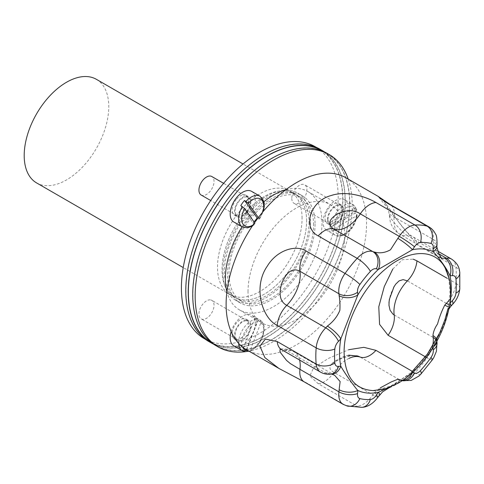 <?xml version="1.0" encoding="UTF-8"?>
<svg xmlns="http://www.w3.org/2000/svg" width="484" height="484" viewBox="0 0 484 484"><rect width="100%" height="100%" fill="white"/><g stroke="black" fill="none" stroke-linecap="round" stroke-linejoin="round"><path stroke-width="0.36" stroke-dasharray="2.42 1.81" d="M36.584 182.904A59.798 34.527 120 0 0 82.667 166.883A59.798 34.527 120 0 0 108.773 106.698A59.798 34.527 120 0 0 96.389 79.322M313.553 224.933A59.798 34.527 120 0 0 301.169 197.557A59.798 34.527 120 0 0 241.371 232.084A59.798 34.527 120 0 0 241.371 301.133A59.798 34.527 120 0 0 287.454 285.112A59.798 34.527 120 0 0 313.553 224.933M246.374 349.648L257.077 322.078L256.326 319.246L254.814 318.375L242.345 350.519L244.202 351.529M246.671 349.817L258.553 319.198L260.065 320.075L260.785 322.973L250.258 350.107L249.236 351.299M254.814 318.375A17.727 10.237 -60 0 1 258.535 319.192A17.727 10.237 -60 0 1 258.553 319.198L251.589 315.181A17.727 10.237 -60 0 1 252.273 334.402A17.727 10.237 -60 0 1 235.393 346.508A17.727 10.237 -60 0 1 233.863 345.885M246.035 350.495A17.727 10.237 -60 0 1 242.345 350.519M258.341 217.564L259.267 218.877L258.517 219.089L257.597 218.556M262.679 212.089A15.591 9.002 -60 0 1 259.267 218.877L259.424 219.343L263.405 211.212M240.796 205.615L252.896 222.834L254.409 223.705L255.128 223.457L254.602 222.707M252.249 226.161L255.286 223.971L255.128 223.457A15.591 9.002 -60 0 1 253.041 224.969M253.979 221.817A17.727 10.237 -60 0 1 252.896 222.834M231.158 331.631A17.727 10.237 -60 0 1 248.994 314.382A17.727 10.237 -60 0 1 251.589 315.181M251.589 191.343A17.727 10.237 -60 0 1 248.994 215.61A17.727 10.237 -60 0 1 233.863 222.047M246.804 320.021A11.531 6.661 -60 0 1 248.492 320.547A11.531 6.661 -60 0 1 248.492 333.863A11.531 6.661 -60 0 1 236.96 340.518A11.531 6.661 -60 0 1 236.259 328.533A11.531 6.661 -60 0 1 246.804 320.021M246.501 320.801A10.678 6.165 -60 0 1 248.068 321.285A10.678 6.165 -60 0 1 248.068 333.615A10.678 6.165 -60 0 1 237.39 339.78A10.678 6.165 -60 0 1 236.737 328.684A10.678 6.165 -60 0 1 246.501 320.801M246.804 212.494A11.531 6.661 -60 0 1 236.96 216.681A11.531 6.661 -60 0 1 236.96 203.365A11.531 6.661 -60 0 1 248.492 196.71A11.531 6.661 -60 0 1 246.804 212.494M246.501 212.065A10.678 6.165 -60 0 1 237.39 215.943A10.678 6.165 -60 0 1 237.39 203.613A10.678 6.165 -60 0 1 248.068 197.448A10.678 6.165 -60 0 1 246.501 212.065M236.234 339.647A11.531 6.661 120 0 0 246.779 331.135A11.531 6.661 120 0 0 246.078 319.15A11.531 6.661 120 0 0 244.39 318.629A11.531 6.661 120 0 0 233.839 327.142A11.531 6.661 120 0 0 234.546 339.127A11.531 6.661 120 0 0 236.234 339.647M236.234 199.499A11.531 6.661 120 0 0 234.546 215.289A11.531 6.661 120 0 0 244.39 211.103A11.531 6.661 120 0 0 246.078 195.312A11.531 6.661 120 0 0 236.234 199.499M356.533 214.134L357.15 215.065L356.52 215.882L334.619 228.527L331.588 228.533L330.082 227.661L355.02 213.262L356.533 214.134A17.727 10.237 120 0 1 348.268 231.08A17.727 10.237 120 0 1 335.2 235.224A17.727 10.237 120 0 1 331.588 228.533M356.103 210.897L356.744 209.778L354.651 208.247L330.451 222.216L331.957 223.088L335.043 223.051L356.103 210.897A15.591 9.002 -60 0 0 345.57 208.017A15.591 9.002 -60 0 0 335.043 223.051M330.082 227.661A17.727 10.237 -60 0 1 330.451 222.216M354.651 208.247A17.727 10.237 -60 0 1 355.02 213.262M323.07 222.229A17.727 10.237 -60 0 1 330.808 204.387A17.727 10.237 -60 0 1 344.469 199.638A17.727 10.237 -60 0 1 348.075 209.251A17.727 10.237 -60 0 1 339.81 226.197A17.727 10.237 -60 0 1 326.742 230.342A17.727 10.237 -60 0 1 323.07 222.229M327.45 219.7A11.531 6.661 -60 0 1 332.484 208.096A11.531 6.661 -60 0 1 341.371 205.004A11.531 6.661 -60 0 1 341.371 218.32A11.531 6.661 -60 0 1 329.84 224.981A11.531 6.661 -60 0 1 327.45 219.7M341.341 208.888A11.531 6.661 120 0 0 338.957 203.607A11.531 6.661 120 0 0 330.07 206.698A11.531 6.661 120 0 0 325.03 218.302A11.531 6.661 120 0 0 327.42 223.584A11.531 6.661 120 0 0 336.307 220.492A11.531 6.661 120 0 0 341.341 208.888M330.784 374.132A13.243 9.898 82.7 0 1 325.714 373.037A29.899 17.261 -60 0 1 327.329 372.922A13.243 10.224 -90.7 0 0 331.588 374.071M327.329 372.922L334.517 375.209M441.45 258.135L440.743 257.845L436.52 252.273L432.962 241.51A13.243 7.103 -176.7 0 1 436.84 246.919M436.507 339.344A13.243 8.149 176.5 0 1 436.834 340.857A13.243 8.149 176.5 0 1 436.84 340.924A13.243 8.149 176.5 0 1 436.846 341.287M433.894 346.417A13.243 8.149 176.5 0 1 432.986 347.076A43.143 24.908 120 0 0 433.035 347.808M449.763 303.867L444.893 319.821L448.831 309.216M436.834 340.93C436.417 341.456 437.342 337.632 439.865 332.562L432.986 347.076A79.025 45.623 120 0 1 412.435 372.638L387.103 388.253M448.293 306.705A13.243 3.509 -138.8 0 0 450.61 306.505M377.992 397.152A13.243 1.186 33.6 0 1 372.825 394.871A29.899 17.261 -60 0 1 374.241 392.845A13.243 2.075 -143.6 0 0 379.668 394.762M374.241 392.845L380.249 387.878M400.407 380.2A13.243 10.612 -78.7 0 0 400.486 380.218A13.243 10.612 -78.7 0 0 402.652 380.37M345.993 177.809A99.311 57.336 -60 0 1 366.213 215.392A99.311 57.336 -60 0 1 326.416 319.724A99.311 57.336 -60 0 1 246.683 349.823M392.82 269.013L402.41 259.726L413.197 259.152M347.264 406.015A13.243 10.672 104.2 0 1 345.044 405.114A99.311 57.336 120 0 0 357.168 406.197L318.206 383.703L309.814 375.959L313.608 367.84L328.418 358.414L348.734 349.702M279.135 368.566L306.082 382.62L345.044 405.114A21.356 12.33 120 0 1 343.186 404.364M459.788 272.438A13.243 8.367 -5.2 0 0 455.922 267.186L416.954 244.692L378.216 196.413M373.079 390.618C410.432 393.97 460.441 320.469 449.11 279.087L444.56 266.914L448.856 278.421L449.999 292.784L447.845 309.173M280.75 349.194L281.724 348.976C286.098 348.716 290.194 349.666 294.024 351.826A29.899 17.261 120 0 0 286.752 350.537A21.356 12.33 -60 0 1 281.555 349.623M279.976 348.873L282.505 348.988L286.752 350.537L325.714 373.037A21.356 12.33 120 0 1 320.517 372.117M437.04 244.698A13.243 6.401 7 0 0 433.156 239.374L389.112 214.14L390.413 222.543L392.215 226.458C394.164 229.797 396.801 232.447 400.141 234.407A29.899 17.261 120 0 0 407.413 235.69L438.885 253.858M437.669 251.075L412.61 236.609C407.467 234.244 398.223 222.114 392.633 213.148L384.248 201.61L386.795 205.597C388.489 209.965 389.209 212.912 388.954 214.436L391.308 218.956L395.228 223.953L402.634 232.03L407.413 235.69A21.356 12.33 -60 0 1 412.61 236.609A21.356 12.33 -60 0 1 416.954 244.692M393.661 287.345L390.177 295.918L389.088 301.526M358.172 356.157L354.742 355.444L349.708 355.595L344.433 356.762L337.148 359.872L331.655 363.907C331.709 363.411 335.176 361.56 342.067 358.366L347.694 356.533C354.082 355.468 357.579 355.347 358.178 356.157M331.794 363.774L329.906 366.521L330.112 369.062L332.514 371.518L372.825 394.871A21.356 12.33 120 0 1 357.168 406.197A13.243 10.11 -93.2 0 0 361.766 407.34M248.014 291.719A68.347 39.458 -60 0 1 277.846 222.942A68.347 39.458 -60 0 1 330.511 204.629A68.347 39.458 -60 0 1 330.511 283.545A68.347 39.458 -60 0 1 262.165 323.003A68.347 39.458 -60 0 1 248.014 291.719M242.073 226.784A68.347 39.458 -60 0 1 263.931 201.719M285.82 189.722A68.347 39.458 -60 0 1 307.86 191.549A68.347 39.458 -60 0 1 307.86 270.471A68.347 39.458 -60 0 1 239.513 309.929A68.347 39.458 -60 0 1 226.905 291.755M348.196 179.08A111.06 64.118 -60 0 1 328.872 283.394A111.06 64.118 -60 0 1 247.965 351.269A17.727 10.237 120 0 0 262.038 336.386A17.727 10.237 120 0 0 260.065 320.075C264.197 322.81 264.518 327.577 264.325 329.84L262.873 336.64C259.757 344.312 255.128 349.23 248.988 351.396M326.797 153.162A111.06 64.118 -60 0 1 326.797 281.404A111.06 64.118 -60 0 1 215.743 345.528M201.144 195.016A10.678 6.165 120 0 0 210.256 191.138A10.678 6.165 120 0 0 211.823 176.521M210.256 299.874A10.678 6.165 120 0 0 200.491 307.757A10.678 6.165 120 0 0 201.144 318.853A10.678 6.165 120 0 0 211.823 312.688A10.678 6.165 120 0 0 211.823 300.358A10.678 6.165 120 0 0 210.256 299.874M213.523 344.136A111.06 64.118 120 0 0 298.265 311.581A111.06 64.118 120 0 0 345.267 201.392A111.06 64.118 120 0 0 324.486 151.934M211.314 342.726A110.848 63.997 120 0 0 296.734 313.027A110.848 63.997 120 0 0 345.116 201.477A110.848 63.997 120 0 0 322.162 150.736M310.534 221.442A61.934 35.762 120 0 0 297.708 193.092A61.934 35.762 120 0 0 235.768 228.847A61.934 35.762 120 0 0 235.768 300.37A61.934 35.762 120 0 0 283.497 283.775A61.934 35.762 120 0 0 310.534 221.442M309.022 222.313A59.798 34.527 -60 0 1 282.922 282.499A59.798 34.527 -60 0 1 236.839 298.519A59.798 34.527 -60 0 1 236.839 229.464A59.798 34.527 -60 0 1 296.638 194.937A59.798 34.527 -60 0 1 309.022 222.313M306.608 220.922A59.798 34.527 120 0 0 294.224 193.546A59.798 34.527 120 0 0 234.419 228.073A59.798 34.527 120 0 0 234.419 297.122A59.798 34.527 120 0 0 280.502 281.101A59.798 34.527 120 0 0 306.608 220.922A59.798 34.527 -60 0 1 280.502 281.101A59.798 34.527 -60 0 1 234.419 297.122A59.798 34.527 -60 0 1 234.419 228.073A59.798 34.527 -60 0 1 294.224 193.546A59.798 34.527 -60 0 1 306.608 220.922M319.851 149.151A111.06 64.118 -60 0 1 342.853 199.995A111.06 64.118 -60 0 1 294.375 311.763A111.06 64.118 -60 0 1 208.792 341.516M315.066 224.062A61.934 35.762 -60 0 1 288.028 286.389A61.934 35.762 -60 0 1 240.3 302.984A61.934 35.762 -60 0 1 240.3 231.467A61.934 35.762 -60 0 1 302.24 195.705A61.934 35.762 -60 0 1 315.066 224.062M349.648 204.091A110.848 63.997 120 0 0 326.694 153.349A110.848 63.997 120 0 0 215.846 217.346A110.848 63.997 120 0 0 215.846 345.34A110.848 63.997 120 0 0 301.266 315.641A110.848 63.997 120 0 0 349.648 204.091M302.077 218.302A59.798 34.527 120 0 0 289.692 190.926A59.798 34.527 120 0 0 229.894 225.453A59.798 34.527 120 0 0 229.894 294.508A59.798 34.527 120 0 0 275.977 278.488A59.798 34.527 120 0 0 302.077 218.302M204.369 338.715A110.848 63.997 120 0 0 289.789 309.016A110.848 63.997 120 0 0 338.171 197.466A110.848 63.997 120 0 0 315.217 146.725M342.702 200.08A110.848 63.997 120 0 0 319.743 149.338A110.848 63.997 120 0 0 208.9 213.335A110.848 63.997 120 0 0 208.9 341.329A110.848 63.997 120 0 0 294.32 311.635A110.848 63.997 120 0 0 342.702 200.08M291.81 198.428A10.678 6.165 120 0 0 294.018 203.316A10.678 6.165 120 0 0 304.696 197.151A10.678 6.165 120 0 0 304.696 184.815A10.678 6.165 120 0 0 296.468 187.677A10.678 6.165 120 0 0 291.81 198.428M328.055 219.349A10.678 6.165 -60 0 1 332.714 208.604A10.678 6.165 -60 0 1 340.942 205.742A10.678 6.165 -60 0 1 340.942 218.072A10.678 6.165 -60 0 1 330.263 224.237A10.678 6.165 -60 0 1 328.055 219.349M260.785 322.973A15.591 9.002 -60 0 1 262.243 337.142A15.591 9.002 -60 0 1 250.258 350.107M242.46 346.931A15.591 9.002 -60 0 1 245.007 331.607A15.591 9.002 -60 0 1 257.077 322.078M256.326 319.246A17.727 10.237 120 0 0 238.666 343.38M242.321 350.767A17.727 10.237 120 0 0 243.851 351.39M242.321 226.929A17.727 10.237 120 0 0 254.409 223.705M258.517 219.089A17.727 10.237 120 0 0 260.047 196.226M356.52 215.882A15.591 9.002 -60 0 1 345.57 233.476A15.591 9.002 -60 0 1 334.619 228.527M356.163 209.118A17.727 10.237 120 0 0 352.927 204.52A17.727 10.237 120 0 0 331.957 223.088M432.962 241.51A29.899 17.261 -60 0 1 433.156 239.374A21.356 12.33 120 0 0 428.909 226.857M459.8 288.742A13.243 6.843 4.7 0 0 455.922 283.352A99.311 57.336 120 0 0 455.922 267.186A21.356 12.33 120 0 0 451.572 259.103M452.467 304.497A13.243 4.35 44.2 0 1 448.632 304.472M449.11 300.177A21.356 12.33 120 0 0 455.922 283.352L447.168 278.294M437.01 342.545A13.243 8.712 -8.2 0 0 436.09 340.131M432.375 359.818A13.243 1.742 35.4 0 1 427.045 357.773A21.356 12.33 120 0 0 432.412 346.514M420.862 374.138A13.243 3.824 42.3 0 1 414.921 372.855A99.311 57.336 120 0 0 427.045 357.773L425.388 356.817M402.21 380.66A13.243 10.745 109.2 0 1 400.77 380.291A13.243 10.745 109.2 0 1 400.534 380.206M401.085 380A21.356 12.33 120 0 0 414.921 372.855L412.398 371.397M440.761 257.857L400.141 234.407A29.899 17.261 120 0 1 394.194 216.88A21.356 12.33 120 0 0 389.941 204.363M446.375 303.371L407.413 280.877M394.194 314.951L433.156 337.445M399.264 379.607L360.302 357.107M349 358.378A29.899 17.261 120 0 0 333.863 372.377A21.356 12.33 -60 0 1 318.206 383.703M303.988 381.725L304.248 381.876A21.356 12.33 120 0 0 306.082 382.62M299.608 360.042A29.899 17.261 120 0 0 294.024 351.826L334.638 375.275M301.169 197.557L243.028 163.985M241.371 301.133L183.224 267.567M234.546 339.127L236.96 340.518M246.078 319.15L248.492 320.547M234.546 215.289L236.96 216.681M246.078 195.312L248.492 196.71M356.744 209.778L352.927 204.52L344.469 199.638M357.15 215.065C355.71 225.381 347.082 239.411 335.2 235.224L326.742 230.342M327.42 223.584L329.84 224.981M338.957 203.607L341.371 205.004M440.743 257.845L441.928 258.746M436.834 340.857L436.864 341.25M400.486 380.218L402.144 380.702M390.152 387.115L402.379 380.067L400.407 380.188M278.354 368.112L278.972 368.469M374.779 390.594L392.609 385.56L411.551 372.184M393.807 287.085L391.241 292.838L389.039 302.064M348.758 355.135L345.34 355.746L334.111 361.645L331.812 363.762M239.513 309.929L262.165 323.003M307.86 191.549L330.511 204.629M248.068 197.448L223.608 183.327M237.39 215.943L210.685 200.527M248.068 321.285L211.823 300.358M237.39 339.78L201.144 318.853M296.638 194.937L289.692 190.926M236.839 298.519L229.894 294.508M302.24 195.705L297.708 193.092M240.3 302.984L235.768 300.37M326.694 153.349L323.251 151.365M215.846 345.34L212.403 343.356M319.743 149.338L316.3 147.354M208.9 341.329L205.458 339.344M340.942 205.742L304.696 184.815M330.263 224.237L294.018 203.316"/><path stroke-width="0.73" d="M243.028 163.985L96.389 79.322A59.798 34.527 120 0 0 36.584 113.849A59.798 34.527 120 0 0 36.584 182.904L183.224 267.567M243.851 351.39L246.12 350.301L246.374 349.648M249.236 351.299L247.959 351.263L246.453 350.392L246.671 349.817M246.453 350.392A17.727 10.237 -60 0 1 246.035 350.495M257.597 218.556L244.535 200.473L248.316 203.298L258.341 217.564M254.602 222.707L244.601 208.477L240.796 205.615A17.727 10.237 -60 0 1 244.535 200.473M257.004 218.211A17.727 10.237 -60 0 1 253.979 221.817M238.666 343.38A17.727 10.237 120 0 0 242.321 350.767L233.863 345.885A17.727 10.237 -60 0 1 231.158 331.631M242.302 206.487A17.727 10.237 120 0 0 242.321 226.929L233.863 222.047A17.727 10.237 -60 0 1 237.59 196.462A17.727 10.237 -60 0 1 251.589 191.343L260.047 196.226A17.727 10.237 120 0 0 246.041 201.344M331.607 374.071A13.243 10.224 -90.7 0 0 340.803 366.237A43.143 24.908 120 0 0 338.479 366.406A13.243 9.898 82.7 0 1 330.784 374.132L331.607 374.071M331.479 374.047L334.638 375.275L340.131 381.567L339.127 389.711A13.243 7.103 3.3 0 0 357.833 390.467C354.203 386.589 344.481 372.759 340.803 366.237A79.025 45.623 120 0 1 340.803 338.842L357.833 294.956A43.143 24.908 120 0 0 357.555 292.197A13.243 8.712 171.8 0 1 338.933 293.77A29.899 17.261 -60 0 1 339.127 295.682A13.243 8.149 -3.5 0 0 357.833 294.956A79.025 45.623 120 0 1 378.379 269.394L412.435 249.732A43.143 24.908 120 0 0 414.486 246.81A13.243 1.186 -146.4 0 0 399.264 236.349A29.899 17.261 -60 0 1 397.848 238.37A13.243 2.075 36.4 0 1 412.435 249.732A79.025 45.623 120 0 1 432.986 251.565C438.099 256.302 447.821 270.126 450.011 275.795A43.143 24.908 120 0 0 452.34 275.626A13.243 9.898 -97.3 0 0 446.375 258.184A29.899 17.261 -60 0 1 444.766 258.299A13.243 10.224 89.3 0 1 450.011 275.795A79.025 45.623 120 0 1 450.011 303.19L449.763 303.867M339.127 295.682C339.95 300.116 340.185 305.017 339.847 310.371C337.3 316.566 333.125 321.812 327.329 326.101A13.243 3.509 41.2 0 1 340.803 338.842A43.143 24.908 120 0 1 338.479 341.365A13.243 4.35 -135.8 0 0 325.714 327.849A21.356 12.33 120 0 0 316.173 347.869A99.311 57.336 120 0 0 316.173 364.035A21.356 12.33 120 0 0 320.517 372.117C323.723 373.914 327.148 374.586 330.784 374.132M397.848 238.37L390.521 249.75C385.161 252.817 379.74 253.568 374.241 252.001A13.243 10.612 101.3 0 1 378.379 269.394A43.143 24.908 120 0 1 376.334 268.838A13.243 10.745 -70.8 0 0 372.825 251.613A21.356 12.33 120 0 0 357.168 258.365A99.311 57.336 120 0 0 345.044 273.448A21.356 12.33 120 0 0 338.933 293.77L299.971 271.276A21.356 12.33 -60 0 1 306.082 250.954C295.875 244.39 276.909 250.047 267.271 266.164C252.666 287.054 262.147 318.278 277.205 325.375L316.173 347.869A13.243 6.843 -175.3 0 0 334.849 348.976A8.113 4.683 -60 0 1 338.479 341.365M444.766 258.299L441.45 258.135M437.04 244.698L436.84 246.919A13.243 7.103 -176.7 0 1 436.84 246.955A13.243 7.103 -176.7 0 1 432.986 251.565A43.143 24.908 120 0 1 433.265 248.486A13.243 6.401 7 0 0 437.04 244.698C437.064 238.467 436.501 234.837 435.364 233.808C433.9 230.85 431.752 228.533 428.909 226.857A21.356 12.33 120 0 0 427.045 226.107A99.311 57.336 120 0 0 414.921 225.024A21.356 12.33 120 0 0 399.264 236.349L360.302 213.855A21.356 12.33 -60 0 1 375.959 202.53C365.716 196.486 346.338 190.345 331.123 195.536C309.47 201.211 302.458 228.218 318.206 235.871L357.168 258.365A13.243 3.824 -137.7 0 1 370.381 271.403A8.113 4.683 -60 0 1 376.334 268.838M436.09 340.131A13.243 8.712 -8.2 0 0 433.156 337.445A29.899 17.261 -60 0 1 432.962 335.539A13.243 8.149 176.5 0 1 436.507 339.344M436.846 341.287A13.243 8.149 176.5 0 1 433.894 346.417M432.962 335.539C433.319 331.782 434.856 327.91 437.572 323.923C439.333 317.274 441.729 311.006 444.766 305.12A13.243 3.509 -138.8 0 0 448.293 306.705M444.893 319.821L439.865 332.562M448.831 309.216L450.616 306.505A13.243 3.509 -138.8 0 0 450.011 303.19A43.143 24.908 120 0 1 452.34 300.667A13.243 4.35 44.2 0 1 452.467 304.497C456.721 300.013 459.165 294.762 459.8 288.742L459.788 272.438C459.213 268.602 458.802 264.167 451.572 259.103A21.356 12.33 120 0 0 446.375 258.184L438.885 253.858M379.668 394.762A13.243 2.075 -143.6 0 0 378.379 392.3A43.143 24.908 120 0 0 376.334 395.222A13.243 1.186 33.6 0 1 377.992 397.152L382.602 391.846L390.152 387.115M380.249 387.878L391.272 381.93L397.848 379.22A13.243 10.612 -78.7 0 0 400.407 380.2M387.103 388.253L378.379 392.3A79.025 45.623 120 0 1 357.833 390.467A43.143 24.908 120 0 1 357.555 393.546A13.243 6.401 -173 0 1 338.933 391.846A21.356 12.33 120 0 0 343.186 404.364L347.264 406.015A13.243 10.672 104.2 0 0 359.878 398.586A8.113 4.683 -60 0 1 357.555 393.546M402.652 380.37A13.243 10.612 -78.7 0 0 412.398 372.716M278.354 368.112L246.683 349.823A99.311 57.336 -60 0 1 226.113 304.363A99.311 57.336 -60 0 1 269.467 204.417A99.311 57.336 -60 0 1 345.993 177.809L378.216 196.413M425.388 356.817L388.083 335.279L379.577 324.365L378.784 306.802L384.266 286.601L392.82 269.013M413.197 259.152L416.954 260.858L447.168 278.294M348.734 349.702L363.841 347.324L375.959 350.362L412.398 371.397M338.479 366.406A8.113 4.683 -60 0 1 334.849 362.982A13.243 8.367 174.8 0 1 316.173 364.035L277.205 341.541L265.389 339.102L259.914 346.127L264.869 357.615L278.972 368.469L304.248 381.876A21.356 12.33 120 0 1 304.218 381.87A21.356 12.33 120 0 1 299.971 369.346L290.352 363.605L286.522 360.399L280.702 352.89L280 351.342L280.018 349.835L280.75 349.194M428.909 226.857L389.941 204.363A21.356 12.33 120 0 0 389.916 204.351L378.27 196.444L380.188 198.392L388.083 203.613L427.045 226.107A13.243 10.672 -75.8 0 1 430.941 243.446A8.113 4.683 -60 0 1 433.265 248.486M444.56 266.914L444.548 266.89C434.148 248.359 408.466 249.266 385.47 269.037C361.869 288.337 343.707 325.066 344.106 352.679C344.886 376.703 354.542 389.348 373.061 390.618L374.779 390.594M327.329 326.101A29.899 17.261 -60 0 1 325.714 327.849L286.752 305.356C280 301.72 278.415 294.181 281.997 282.735C287.006 271.355 293.002 267.531 299.971 271.276A29.899 17.261 120 0 1 286.752 305.356A21.356 12.33 120 0 0 277.205 325.375M374.241 252.001A29.899 17.261 -60 0 1 372.825 251.613L333.863 229.12C327.595 224.86 328.473 219.99 336.483 214.503C345.891 209.675 353.828 209.463 360.302 213.855A29.899 17.261 120 0 1 333.863 229.12A21.356 12.33 120 0 0 318.206 235.871M416.954 260.858A21.356 12.33 120 0 1 407.413 280.877L403.099 279.619L399.088 280.871L395.737 284.132L393.661 287.345M389.088 301.526L388.991 305.392L390.08 310.244L392.82 313.989L394.194 314.951A21.356 12.33 -60 0 1 388.083 335.279M375.959 350.362A21.356 12.33 120 0 1 360.302 357.107L358.081 356.127M226.905 291.755A68.347 39.458 -60 0 1 225.356 278.639A68.347 39.458 -60 0 1 242.073 226.784M263.931 201.719A68.347 39.458 -60 0 1 285.82 189.722M247.965 351.269A111.06 64.118 -60 0 1 218.157 346.919A111.06 64.118 -60 0 1 195.155 296.081A111.06 64.118 -60 0 1 243.633 184.313A111.06 64.118 -60 0 1 329.217 154.559A111.06 64.118 -60 0 1 348.196 179.08M218.157 346.919L215.743 345.528A111.06 64.118 -60 0 1 192.741 294.683A111.06 64.118 -60 0 1 241.22 182.916A111.06 64.118 -60 0 1 326.797 153.162L329.217 154.559M223.608 183.327L211.823 176.521A10.678 6.165 120 0 0 201.144 182.686A10.678 6.165 120 0 0 201.144 195.016L210.685 200.527M324.486 151.934A111.06 64.118 120 0 0 322.265 150.548A111.06 64.118 120 0 0 211.212 214.666A111.06 64.118 120 0 0 211.212 342.908A111.06 64.118 120 0 0 213.523 344.136M323.251 151.365L322.162 150.736A110.848 63.997 120 0 0 211.314 214.733A110.848 63.997 120 0 0 211.314 342.726L212.403 343.356M211.212 342.908L208.792 341.516A111.06 64.118 -60 0 1 208.792 213.275A111.06 64.118 -60 0 1 319.851 149.151L322.265 150.548M316.3 147.354L315.217 146.725A110.848 63.997 120 0 0 204.369 210.721A110.848 63.997 120 0 0 204.369 338.715L205.458 339.344M246.12 350.301A15.591 9.002 -60 0 1 242.46 346.931M253.041 224.969A15.591 9.002 -60 0 1 242.666 223.523A15.591 9.002 -60 0 1 244.601 208.477M248.316 203.298A15.591 9.002 -60 0 1 260.604 199.015A15.591 9.002 -60 0 1 262.679 212.089M347.264 406.015L361.766 407.34A13.243 10.11 -93.2 0 0 370.381 399.524A86.073 49.695 -60 0 1 359.878 398.586M339.127 389.711A29.899 17.261 -60 0 1 338.933 391.846L299.971 369.346A29.899 17.261 120 0 0 299.608 360.042M334.849 362.982A86.073 49.695 -60 0 1 334.849 348.976M357.555 292.197A8.113 4.683 -60 0 1 359.878 284.477A13.243 1.742 -144.6 0 0 345.044 273.448L306.082 250.954M359.878 284.477A86.073 49.695 -60 0 1 370.381 271.403M414.486 246.81A8.113 4.683 -60 0 1 420.433 242.508A13.243 10.11 -93.2 0 0 414.921 225.024L375.959 202.53M420.433 242.508A86.073 49.695 -60 0 1 430.941 243.446M452.34 275.626A8.113 4.683 -60 0 1 455.964 279.05A13.243 8.367 -5.2 0 0 459.788 272.438M455.964 279.05A86.073 49.695 -60 0 1 455.964 293.056A13.243 6.843 4.7 0 0 459.8 288.742M448.632 304.472A13.243 4.35 44.2 0 1 446.375 303.371A21.356 12.33 120 0 0 449.11 300.177M455.964 293.056A8.113 4.683 -60 0 1 452.34 300.667M433.035 347.808A43.143 24.908 120 0 0 433.265 349.835A13.243 8.712 -8.2 0 0 437.01 342.545L436.834 340.857M444.766 305.12A29.899 17.261 -60 0 1 446.375 303.371M433.265 349.835A8.113 4.683 -60 0 1 430.941 357.555A13.243 1.742 35.4 0 1 432.375 359.818L433.706 357.743L436.386 351.366L437.01 342.545M432.412 346.514A21.356 12.33 120 0 0 433.156 337.445M430.941 357.555A86.073 49.695 -60 0 1 420.433 370.629A13.243 3.824 42.3 0 1 420.862 374.138L432.375 359.818M420.433 370.629A8.113 4.683 -60 0 1 414.486 373.194A13.243 10.745 109.2 0 1 402.21 380.66M400.534 380.206A13.243 10.745 109.2 0 1 399.264 379.607A21.356 12.33 120 0 0 401.085 380M397.848 379.22A29.899 17.261 -60 0 1 399.264 379.607M414.486 373.194A43.143 24.908 120 0 0 412.483 372.644M376.334 395.222A8.113 4.683 -60 0 1 370.381 399.524M389.916 204.351A21.356 12.33 120 0 0 388.083 203.613M407.413 280.877A29.899 17.261 120 0 0 394.194 314.951M360.302 357.107A29.899 17.261 120 0 0 349 358.378M320.517 372.117L281.555 349.623A21.356 12.33 -60 0 1 277.205 341.541M244.202 351.529L242.321 350.767M242.321 226.929L247.463 227.867L252.249 226.161M263.405 211.212L264.318 206.13L263.925 201.689L260.047 196.226M441.928 258.746L439.006 254.094L436.834 246.955M450.61 306.505L452.467 304.497M402.144 380.702L411.182 380.442L418.926 376.044L420.862 374.138M400.71 380.23L400.407 380.188M361.766 407.34C367.689 407.098 373.097 403.698 377.992 397.152M437.669 251.075L451.572 259.103M411.551 372.184L427.366 354.119L439.883 332.514M447.845 309.173L444.881 319.857M343.186 404.364L304.218 381.87M279.976 348.873L281.549 349.617M394.079 286.613L393.807 287.085M389.039 302.064L388.979 302.942M394.049 286.667L389.366 299.366L388.985 302.887M358.19 356.163L348.758 355.135M444.548 266.89C447.724 272.341 449.648 278.754 450.326 286.117C450.937 292.663 450.58 299.632 449.249 307.031C445.461 326.47 436.919 344.451 423.615 360.961C415.726 370.496 407.213 377.919 398.078 383.225L385.796 388.67L373.079 390.618"/></g></svg>
